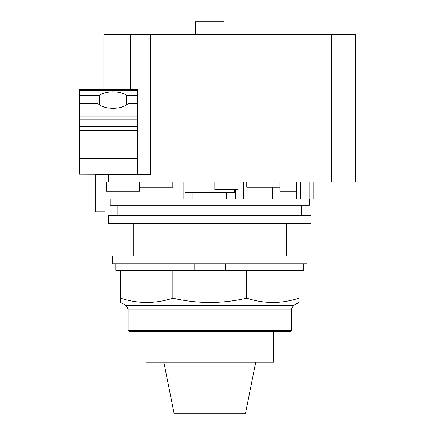 <?xml version="1.0" encoding="UTF-8"?>
<svg xmlns="http://www.w3.org/2000/svg" width="435" height="435" viewBox="0 0 435 435"><rect width="100%" height="100%" fill="white"/><g stroke="black" fill="none" stroke-linecap="round" stroke-linejoin="round"><path stroke-width="0.65" d="M163.843 362.203L174.054 413.25L245.519 413.25L255.726 362.203M145.975 331.573L145.975 362.203L273.593 362.203L273.593 331.573M128.107 330.279L129.407 331.573L290.161 331.573L291.461 330.279L291.461 309.073L293.473 305.593L298.927 302.445L298.927 298.203C281.521 303.886 264.116 303.886 246.71 298.203C222.095 303.886 197.479 303.886 172.864 298.203C155.458 303.886 138.053 303.886 120.642 298.203L120.642 302.445L126.101 305.593L128.107 309.073L128.107 330.279L291.461 330.279M225.45 263.833L225.45 270.32L172.864 270.32L172.864 298.203M172.864 270.32L120.642 270.32L120.642 298.203M246.71 298.203L246.71 270.32L298.927 270.32L298.927 298.203M246.71 270.32L225.45 270.32M115.781 263.833L115.781 270.32L120.642 270.32M298.927 270.32L303.788 270.32L303.788 263.833M194.119 270.32L194.119 263.833M112.54 263.833L307.028 263.833L307.028 256.057L112.54 256.057L112.54 263.833M126.743 95.45L137.694 95.45L137.694 103.552L128.069 103.552A16.53 8.265 180 0 1 117.667 108.027L113.062 108.38L108.451 108.027A16.53 8.265 180 0 1 98.049 103.552L79.48 103.552L79.48 95.45L99.376 95.45A16.53 8.265 180 0 1 113.062 91.823A16.53 8.265 180 0 1 126.743 95.45L126.743 104.726M99.376 104.726L99.376 95.45M79.48 103.552L79.48 174.098L130.821 174.228M137.694 103.552L137.694 174.098L79.48 174.098M137.694 90.523L79.48 90.523L79.48 89.653L137.694 89.653L137.694 95.45M79.48 90.523L79.48 95.45M195.522 34.718L195.522 21.75L224.047 21.75L224.047 34.718M139.64 182.009L139.64 191.215L139.64 187.197L172.831 187.197L172.831 182.009M138.993 174.228L138.993 34.718L103.851 34.718L103.851 89.653M139.64 191.215L106.444 191.215L106.444 182.009M105.02 182.009L105.02 211.829L95.684 211.829L95.684 182.009L355.52 182.009L355.52 34.718L138.993 34.718M150.662 34.718L150.662 174.228L95.684 174.228L95.684 182.009M279.933 182.009L279.933 187.197L246.737 187.197L246.737 182.009M279.933 187.197L279.933 191.215L296.529 191.215M313.124 191.215L313.124 182.009L313.124 198.866L110.245 198.866L110.245 205.325L309.328 205.325L309.328 198.866M286.284 256.057L286.284 223.639M133.284 223.639L133.284 256.057M234.421 189.791L234.421 192.384L185.152 192.384L185.152 182.009M214.814 182.009L214.814 189.791L238.059 189.791L238.059 182.009M243.497 182.009L243.497 198.866L243.497 182.009M235.46 189.791L235.46 198.866L235.46 189.791M272.353 198.866L272.353 187.197M108.489 223.639L311.079 223.639L311.079 215.537L108.489 215.537L108.489 223.639M128.107 309.073L291.461 309.073M293.473 305.593L126.101 305.593M108.451 108.027L79.48 108.027M137.694 158.541L79.48 158.541M137.694 130.663L79.48 130.663M137.694 126.503L79.48 126.503M137.694 119.103L79.48 119.103M137.694 116.884L79.48 116.884M137.694 108.027L117.667 108.027M130.821 89.653L130.821 34.718M108.652 182.009L108.652 174.228M331.535 182.009L331.535 34.718M309.106 182.009L309.106 198.866M300.547 182.009L300.547 198.866M183.853 198.866L183.853 182.009M296.529 182.009L296.529 198.866M226.64 192.384L226.64 198.866M192.928 192.384L192.928 198.866M117.901 205.325L117.901 215.537M301.672 205.325L301.672 215.537"/></g></svg>
